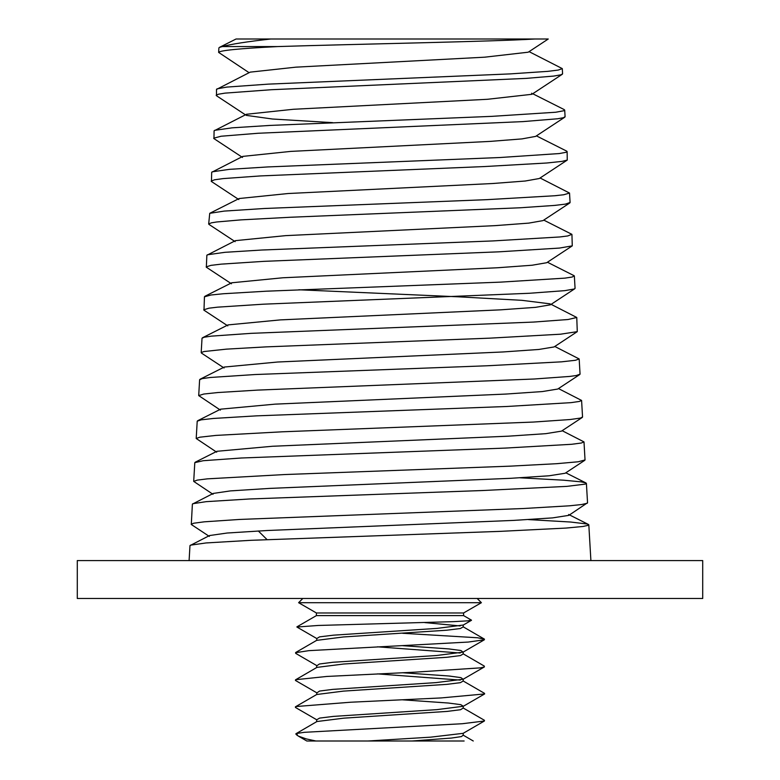 <?xml version="1.0" encoding="UTF-8"?>
<svg xmlns="http://www.w3.org/2000/svg" width="780" height="780" viewBox="0 0 780 780"><rect width="100%" height="100%" fill="white"/><g stroke="black" fill="none" stroke-linecap="round" stroke-linejoin="round"><path stroke-width="1.17" d="M218.653 52.318L218.907 47.873M249.083 72.686L218.634 52.406C219.716 50.466 239.431 48.516 277.787 46.566C355.631 44.099 492.716 41.584 534.943 39L548.252 39L528.226 52.201L484.712 57.184L295.903 67.158L250.185 72.14L216.499 89.427M222.329 46.566L219.434 47.385L236.057 39L270.787 39C247.474 41.574 231.328 44.099 222.329 46.566L277.777 46.566M245.417 114.816L216.479 95.735L216.499 89.359M216.157 95.306L218.41 94.224L224.981 93.132L271.362 89.719L526.071 78.39L553.761 76.069L560.908 74.822L562.585 73.856L562.292 68.611L558.207 70.073L547.882 71.351L510.276 73.895L268.252 84.133L226.678 87.097L216.976 88.871M529.074 51.636L562.292 68.611M242.541 157.453L213.964 138.616L214.091 130.826L246.519 114.26L293.368 109.278L487.402 99.294L531.892 94.302L562.273 74.276M213.661 138.206L221.081 136.237L258.024 133.263L522.971 121.602L557.681 118.765L563.375 117.731L565.091 116.678M532.74 93.746L564.203 109.6L564.681 110.194L563.911 110.731L555.779 112.232L491.702 116.366L269.977 125.424L232.07 127.832L214.597 130.348M238.846 199.563L211.468 181.516L211.682 172.312L242.794 156.39L290.803 151.398L490.035 141.404L521.917 138.908L535.616 136.403L564.808 117.175M211.166 181.106L214.568 179.79L223.06 178.61L260.335 175.929L484.351 166.559L546.78 163.001L561.922 161.401L567.265 160.076L567.118 151.651M536.425 135.876L566.65 151.105L567.128 151.573L566.124 152.285L559.309 153.553L500 157.521L267.852 166.93L229.33 169.357L212.15 171.834M208.669 224.006L209.742 213.32L239.109 198.53L288.073 193.528L492.541 183.524L525.242 181.018L539.282 178.522L567.265 160.076M235.17 241.663L208.982 224.406L208.679 224.006L211.341 222.846L216.616 221.988L241.059 219.872L290.531 217.249L520.104 207.782L554.639 205.413L565.442 204.116L570.073 202.469M540.082 177.986L569.517 193.05L563.803 194.737L554.98 195.731L487.13 199.651L264.576 208.484L224.153 211.097L209.742 213.32M231.455 283.774L206.339 267.218L206.856 255.265L235.414 240.649L285.656 235.638L495.319 225.625L528.782 223.119L542.997 220.613M206.173 266.906L210.912 265.366L221.091 264.147L263.708 261.358L499.161 251.813L559.484 248.069L572.267 245.866L571.945 234.605M543.777 220.106L571.876 234.332L567.733 235.96L559.806 236.964L492.833 240.932L261.709 250.029L224.971 252.31L207.334 254.797M227.799 325.884L203.989 310.196L204.448 296.741M203.697 309.806L209.011 308.178L217.552 307.164L263.377 304.19L529.386 293.27L564.837 290.648L574.314 288.98L575.065 288.298M547.433 262.226L574.207 275.759L572.247 277.017L564.905 278.138L500.448 282.136L266.555 291.184L223.392 293.738L211.068 294.986L204.438 296.819M201.191 352.609L202.03 338.218M224.075 367.985L201.454 353.087L201.23 352.55L203.941 351.546L226.493 349.138L266.165 346.876L489.898 338.149L560.527 334.201L577.278 331.646L576.761 317.479L568.045 319.517L533.481 322.072L251.15 333.343L211.302 336.141L204.214 337.223L202.049 338.218M551.119 304.337L576.771 317.479M220.409 410.104L198.705 395.596L199.621 379.694M198.695 395.596L203.804 394.036L217.747 392.545L257.741 390.098L534.212 379.002L569.575 376.447L576.264 375.531L580.047 374.156M554.794 346.466L579.169 358.956L575.445 360.282L561.581 361.832L487.149 365.771L255.06 374.536L210.288 377.481L202.147 378.631L199.612 379.772M196.209 438.448L197.213 421.171M216.703 452.195L196.199 438.497L199.797 437.2L215.875 435.415L282.194 431.808L533.354 422.058L569.995 419.543L580.437 418.08L582.543 416.978M558.46 388.567L581.578 400.433L579.394 401.437L571.018 402.646L506.737 406.487L256.718 415.847L213.369 418.46L201.279 419.825L197.223 421.171M193.703 481.397L194.795 462.686M213.018 494.315L193.713 481.397L197.203 480.129L207.392 478.852L284.505 474.562L509.818 466.167L556.53 463.7L578.204 461.779L585.029 459.947L584.005 441.987M562.156 430.697L584.005 441.909L581.285 443.03L571.642 444.288L505.323 448.081L241.4 457.997L203.268 460.707L194.795 462.647M189.101 560.576L189.979 545.591L209.537 535.548L227.136 533.023L267.433 530.498L513.572 520.406L552.64 517.881L568.844 515.356L587.535 502.759M209.332 536.416L191.295 524.492L192.387 504.124L213.232 493.428L230.402 490.903L269.822 488.387L510.802 478.306L549.11 475.781L565.12 473.265L584.756 460.327M528.46 519.587L570.629 522.025L587.048 523.994L588.803 524.755L588.51 525.252L582.992 526.471L566.163 528.06L500.321 531.356L250.848 540.316L206.125 542.938L190.418 545.171M471.178 619.983L468 620.831L453.609 621.64L318.211 625.462L296.917 627.032L316.797 638.557L319.566 636.87L333.421 635.173L437.063 628.397L463.33 625.014L471.5 620.285M316.407 612.973L298.603 602.696L481.397 602.696L463.593 612.973L316.407 612.973L316.407 615.605L296.887 626.876M315.91 741L306.384 738.943L298.467 736.154L306.803 741L367.965 741L430.697 737.158L463.164 733.327L484.399 721.003M483.951 693.02L484.643 693.937L441.08 697.934L350.493 702.234L296.069 706.534L295.435 707.45L316.719 719.774L319.644 718.087L333.479 716.391L436.927 709.634L463.359 706.251L460.736 704.642L448.402 703.033L402.587 699.816M316.914 692.864L319.517 691.07L332.728 689.383L435.981 682.617L463.164 679.243L460.873 677.615L448.919 675.997L402.568 672.74M402.587 633.272L477.584 637.767L484.448 639.171L484.331 639.795L468.244 642.057L308.831 650.657L295.659 652.684L295.688 653.367L316.914 665.691L319.439 663.995L332.69 662.298L436.488 655.512L463.096 652.129L460.892 650.51L448.627 648.892L402.558 645.664M298.467 736.154L297.346 735.355L296.956 733.434L295.961 733.707L316.904 721.549M484.273 666.159L484.409 666.919L480.577 667.846L415.311 672.145L326.869 676.445L295.561 679.721L295.444 680.443L316.709 692.757M484.429 720.32L484.409 721.003L462.335 723.723L304.219 732.322L296.965 733.414M464.139 741L412.074 741L451.366 738.065L461.409 736.593L463.252 735.121M316.524 721.763L316.768 719.803M316.836 721.549L343.746 718.166L447.115 711.409L460.522 709.722L463.223 708.035L463.213 706.27M316.787 692.737L316.768 694.502L343.385 691.119L446.813 684.362L460.366 682.675L463.252 680.989M460.258 680.092L377.452 673.891M316.514 667.631L316.787 665.662M316.816 667.407L343.648 664.024L447.047 657.267L460.483 655.57L463.232 653.893L463.213 652.129M460.161 652.996L377.452 646.815M316.787 640.351L343.356 636.967L446.774 630.211L460.366 628.524L463.261 626.837M460.161 625.921L424.769 622.596M412.074 741L367.926 741M464.09 741L395.684 741M298.603 602.696L302.815 598.475M267.062 539.614L258.317 530.975M520.016 477.799L563.579 480.188L581.081 481.855L585.946 482.947L586.394 483.385L585.234 484.117L566.855 486.369L483.337 490.493L249.405 498.985L206.164 501.657L192.826 503.704M531.638 93.191L531.892 94.302M246.256 115.362L272.395 119.008L332.69 122.655M572.267 245.866L546.673 262.733L532.028 265.239L497.698 267.745L282.818 277.777L231.689 282.789L204.896 296.293M298.789 289.77L458.318 296.81L521.917 300.329L550.154 303.849M574.782 288.746L550.378 304.824L535.587 307.34L500.516 309.845L280.42 319.888L228.023 324.909L202.507 337.76M554.063 346.944L538.863 349.459L502.925 351.965L277.631 362.017L224.289 367.048L200.05 379.255M579.764 374.536L557.749 389.044L542.353 391.56L505.674 394.075L275.125 404.137L220.633 409.168L197.672 420.732M582.289 417.436L561.463 431.145L545.756 433.67L508.258 436.186L272.552 446.257L216.908 451.298L195.224 462.209M191.217 524.297L193.732 523.224L204.224 521.83L239.733 519.441L523.351 508.521L569.419 505.81L581.597 504.543L587.291 503.217M534.953 39L270.787 39M702.712 560.576L77.288 560.576L77.288 598.475L702.712 598.475L702.712 560.576M471.49 620.158L463.593 615.605L316.407 615.605M564.7 110.087L565.091 116.756M569.527 193.04L570.082 202.556M574.353 276.003L575.065 288.356M579.169 358.956L580.057 374.147M581.587 400.433L582.553 417.056M588.822 524.94L590.899 560.576M463.593 615.605L463.593 612.973M463.359 706.251L484.643 693.937M463.164 679.243L484.399 666.919M463.096 652.129L484.331 639.795M463.223 735.111L463.213 733.346M463.213 680.959L463.232 679.195M316.777 638.586L316.768 640.361M484.448 639.142L463.223 626.837L463.213 625.053M463.144 735.13L473.265 741M463.232 708.006L484.448 720.301M316.67 694.522L295.376 706.846M463.193 680.989L484.546 693.361M316.904 667.407L295.678 679.731M463.203 653.845L484.312 666.091M316.66 640.361L295.591 652.558M297.258 735.442L295.815 734M477.185 598.475L481.397 602.696M585.946 482.947L565.812 472.807M588.413 524.443L568.649 514.488M543.007 220.603L569.8 202.956M554.073 346.944L577.278 331.646M586.404 483.385L587.545 502.846"/></g></svg>
